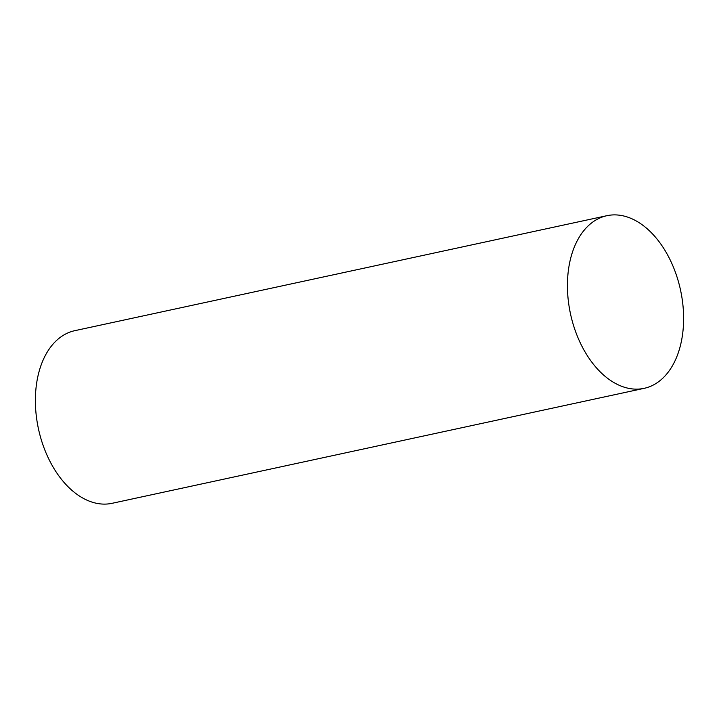 <?xml version="1.0" encoding="UTF-8"?>
<svg xmlns="http://www.w3.org/2000/svg" width="719" height="719" viewBox="0 0 719 719"><rect width="100%" height="100%" fill="white"/><g stroke="black" fill="none" stroke-linecap="round" stroke-linejoin="round"><path stroke-width="1.08" d="M617.909 215.035A88.302 56.289 77.8 0 0 606.872 215.7A88.302 56.289 77.8 0 0 568.945 305.422A88.302 56.289 77.8 0 0 633.124 388.997A88.302 56.289 77.8 0 0 644.17 388.332A88.302 56.289 77.8 0 0 682.097 298.61A88.302 56.289 77.8 0 0 617.909 215.035M606.872 215.7L74.83 330.668A88.302 56.289 77.8 0 0 36.903 420.39A88.302 56.289 77.8 0 0 101.091 503.965A88.302 56.289 77.8 0 0 112.128 503.3L644.17 388.332"/></g></svg>
